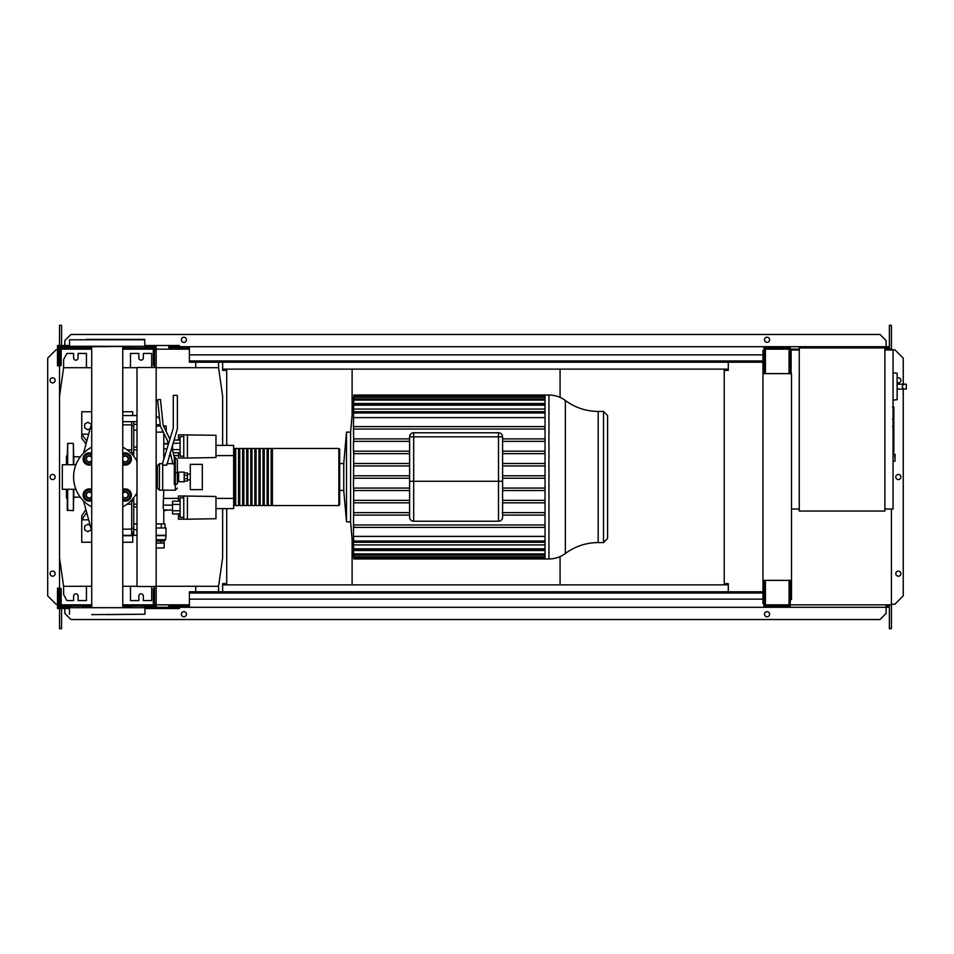 <?xml version="1.0" encoding="UTF-8"?>
<svg xmlns="http://www.w3.org/2000/svg" width="954" height="954" viewBox="0 0 954 954"><rect width="100%" height="100%" fill="white"/><g stroke="black" fill="none" stroke-linecap="round" stroke-linejoin="round"><path stroke-width="1.43" d="M893.862 407.286L893.862 418.412M893.862 407.811L893.051 407.811M893.051 420.058L893.862 420.058L893.862 426.474L893.051 426.39M893.862 423.493L893.051 423.493M893.051 431.339L893.862 431.339L893.862 427.177L893.051 427.177M893.862 431.339L893.862 452.005L893.051 452.005M893.862 448.463L893.051 448.463M893.862 447.903L893.051 447.903M893.862 443.443L893.051 443.443M893.862 440.76L893.051 440.76M893.862 439.591L893.051 439.591M893.862 436.157L893.051 436.157M159.604 418.866A9.17 9.17 0 0 0 156.17 416.302M166.211 431.578L166.211 426.021L163.504 426.021M163.313 432.138L162.442 432.138L162.442 430.373M160.355 426.021L156.17 426.021M162.442 432.138L156.17 432.138M215.974 504.928L215.974 510.235M178.458 501.232L178.458 495.961L215.974 496.462L215.974 518.714L187.425 519.203L187.425 495.961M178.458 513.944L178.458 519.203L183.764 519.203L183.764 495.961M180.091 504.404L172.543 504.404L172.543 513.944L180.091 513.944M180.091 510.76L172.543 510.76M180.091 501.232L172.543 501.232L172.543 504.404M183.764 517.366L180.091 517.366L180.091 497.797L183.764 497.797M183.764 519.203L187.425 519.203M215.974 443.765L215.974 449.072M178.458 440.056L178.458 434.797L215.974 435.286L215.974 457.538L187.425 458.039L187.425 434.797M178.458 452.768L178.458 458.039L183.764 458.039L183.764 434.797M172.543 444.588L172.543 450.133M180.091 449.596L172.543 449.596M180.091 443.24L172.96 443.24M180.091 452.768L173.175 452.768M180.091 440.056L173.926 440.056M183.764 456.203L180.091 456.203L180.091 436.634L183.764 436.634M183.764 458.039L187.425 458.039M164.16 543.064L164.16 547.954L156.17 547.954M164.16 541.025L156.17 540.942M164.16 540.942L165.614 539.714L156.17 539.714M165.614 539.714L166.02 535.313L156.17 535.313M166.02 535.313L166.02 527.979L156.17 527.979M165.614 535.635L156.17 535.635M165.006 527.979L165.006 523.901L156.17 523.901M161.298 527.979L161.298 523.901M160.964 543.064L164.183 543.064L164.183 541.025L160.964 541.025L160.964 543.064L156.17 543.064M156.17 541.025L160.964 541.025M156.396 541.025L156.396 543.064M163.778 523.901L163.778 510.032L172.543 510.032M163.778 459.315L163.778 433.104M163.778 510.032L163.146 507.588L163.778 490.177M163.778 443.968L168.131 443.968M163.778 448.857L166.974 448.857M163.778 505.143L172.543 505.143M178.66 481.889L178.66 472.111L184.17 472.111L184.17 481.889L178.255 481.484L178.66 472.111M184.17 481.078L187.425 481.078L187.425 475.307L184.17 475.307M187.425 475.307L187.425 472.922L184.17 472.922M187.425 478.693L184.17 478.693M190.287 489.64L190.287 464.359L202.308 464.359L202.308 489.64L190.287 489.64M897.13 396.816L897.13 376.425M904.249 389.065C901.613 387.431 901.613 385.81 904.249 384.176L906.3 384.176L906.3 389.065L897.332 389.065M904.249 384.176L897.332 384.176M893.051 400.131L897.13 399.702L897.13 373.241L893.051 372.811M895.09 457.634L895.09 454.366L895.09 457.634M884.895 347.936L884.895 511.046L799.261 511.046L799.261 347.936L884.895 347.936M799.261 509.007L791.51 509.007M799.261 349.975L791.104 349.975L791.104 373.622M884.895 349.975L893.051 349.975L893.051 509.007L884.895 509.007M137.006 367.505L137.006 586.495L156.17 586.495L156.17 367.505L137.006 367.505M156.17 367.505L156.17 350.178L154.536 350.178M154.536 367.505L154.536 365.465L153.32 365.465L153.32 347.936L122.756 347.936M154.536 603.822L156.17 603.822L156.17 586.495M122.756 606.064L153.32 606.064L153.32 588.535L154.536 588.535L154.536 586.495M352.109 539.404L352.109 584.862L560.081 584.862L560.081 556.599M560.081 397.401L560.081 369.138L352.109 369.138L352.109 414.596M195.725 362.21L195.725 367.707M222.64 445.399L222.64 396.256L218.561 367.707L218.561 362.21M86.444 367.707L86.444 353.445L78.085 353.445L78.085 357.929A2.242 2.242 0 0 1 75.843 360.171A2.242 2.242 0 0 1 73.589 357.929L73.589 353.445L66.863 353.445L63.608 359.563L63.608 367.707L59.53 396.256L59.53 557.744L63.608 586.293L91.715 586.293M151.686 367.505L151.686 353.445L143.327 353.445L143.327 357.929A2.242 2.242 0 0 1 141.085 360.171A2.242 2.242 0 0 1 138.843 357.929L138.843 353.445L130.483 353.445L130.483 367.707M156.17 586.293L218.561 586.293L218.561 591.79M195.725 591.79L195.725 586.293M86.444 586.293L86.444 600.555L78.085 600.555L78.085 596.071A2.242 2.242 0 0 0 75.843 593.829A2.242 2.242 0 0 0 73.589 596.071L73.589 600.555L66.863 600.555L63.608 594.437L63.608 586.293M151.686 586.495L151.686 600.555L143.327 600.555L143.327 596.071A2.242 2.242 0 0 0 141.085 593.829A2.242 2.242 0 0 0 138.843 596.071L138.843 600.555L130.483 600.555L130.483 586.293M122.756 586.293L137.006 586.293M218.561 586.293L222.64 557.744L222.64 508.601M218.561 367.707L156.17 367.707M137.006 367.707L122.756 367.707M91.715 367.707L63.608 367.707M548.944 395.039C555.013 395.087 560.475 396.912 565.352 400.501L565.352 553.499C560.475 557.088 555.013 558.913 548.944 558.961L548.944 395.039L545.044 395.039L545.044 558.961L353.827 558.961L350.583 521.862L346.505 521.862L343.75 490.451L339.672 490.451M548.944 558.961L545.044 558.961M353.791 396.256L350.583 432.138L346.505 432.138L343.75 463.549L339.672 463.549L339.672 449.274L339.672 504.726L338.861 505.548L338.861 448.452L339.672 449.274M545.044 429.05L353.66 429.05L353.469 426.593L353.672 441.344L353.767 438.888L409.612 438.888M409.612 453.639L353.684 453.639L353.469 451.182L353.469 441.344L409.612 441.344M353.827 464.324L353.767 463.537M409.612 475.772L353.731 475.784M409.612 488.066L353.707 488.066L353.469 536.386L545.044 536.386M598.17 542.576L603.512 542.576L603.512 411.424L598.17 411.424L598.17 542.576C586.054 542.671 575.119 546.32 565.352 553.499M607.591 477L607.591 538.497L607.591 415.503L603.512 411.424M502.591 436.837A4.078 4.078 0 0 0 498.513 432.758L413.69 432.758A4.078 4.078 0 0 0 409.612 436.837L409.612 517.163A4.078 4.078 0 0 0 413.69 521.242A4.078 4.078 0 0 1 409.612 517.163A4.078 4.078 0 0 0 413.69 521.242L498.513 521.242A4.078 4.078 0 0 0 502.591 517.163A4.078 4.078 0 0 1 498.513 521.242A4.078 4.078 0 0 0 502.591 517.163L502.591 436.837L498.513 436.837L498.513 481.281L502.591 481.281M545.044 512.656L502.591 512.656M409.612 512.656L353.672 512.656L353.767 515.112L409.612 515.112M545.044 502.818L502.591 502.818M409.612 502.818L353.755 502.818L353.684 500.361L409.612 500.361M545.044 500.361L502.591 500.361M545.044 490.523L502.591 490.523M409.612 490.523L353.731 490.523L353.469 488.066L353.755 451.182L409.612 451.182M545.044 488.066L502.591 488.066M545.044 478.228L502.591 478.228M409.612 478.228L353.719 478.228M545.044 475.772L502.591 475.772M545.044 465.934L502.591 465.934M409.612 465.934L353.707 465.934M545.044 463.477L502.591 463.477M409.612 463.477L353.731 463.477M545.044 453.639L502.591 453.639M545.044 451.182L502.591 451.182M545.044 441.344L502.591 441.344M545.044 438.888L502.591 438.888M350.583 432.138L350.583 521.862M353.827 558.961L353.54 554.882M545.044 558.018L353.827 558.018L353.469 554.882M353.827 558.018L353.672 553.702M545.044 555.133L353.827 555.133L353.469 551.305L353.469 553.702M353.827 555.133L353.469 550.482L545.044 550.482M545.044 550.053L353.815 550.053L353.469 546.248L353.469 550.482M353.815 550.053L353.469 544.925L545.044 544.925M545.044 542.266L353.803 542.266L353.469 538.378L353.469 544.925M353.803 542.266L353.469 536.386M353.469 524.95L353.791 527.407L545.044 527.407M353.719 396.256L353.469 426.593M545.044 524.95L353.66 524.95M545.044 515.112L502.591 515.112M545.044 417.613L353.469 417.613M545.044 403.518L353.469 403.518M545.044 409.075L353.469 409.075M545.044 426.593L353.791 426.593M343.75 463.549L343.75 490.451M346.505 432.138L346.505 521.862M233.647 504.726L234.469 505.548L234.469 448.452L233.647 449.274M338.861 448.452L272.391 448.452L272.391 505.548L338.861 505.548M271.163 477L271.163 448.452L268.312 448.452L268.312 505.548L271.163 505.548L271.163 477M267.096 477L267.096 448.452L264.234 448.452L264.234 505.548L267.096 505.548L267.096 477M263.018 477L263.018 448.452L260.156 448.452L260.156 505.548L263.018 505.548L263.018 477M258.939 477L258.939 448.452L256.077 448.452L256.077 505.548L258.939 505.548L258.939 477M254.861 477L254.861 448.452L251.999 448.452L251.999 505.548L254.861 505.548L254.861 477M250.783 477L250.783 448.452L247.921 448.452L247.921 505.548L250.783 505.548L250.783 477M246.704 477L246.704 448.452L243.842 448.452L243.842 505.548L246.704 505.548L246.704 477M242.626 477L242.626 448.452L239.764 448.452L239.764 505.548L242.626 505.548L242.626 477M238.548 477L238.548 448.452L235.686 448.452L235.686 505.548L238.548 505.548L238.548 477M131.7 501.1L133.739 501.1M216.379 445.399L233.647 445.399L233.647 455.595L215.974 455.595M178.458 455.595L173.855 455.595M170.909 455.595L169.18 455.595M164.911 455.595L163.778 455.595M233.647 455.595L233.647 508.601L216.379 508.601M233.647 498.405L215.974 498.405M178.458 498.405L163.778 498.405M137.006 447.08L133.739 447.08L133.739 449.871L137.006 449.847M133.739 447.08L133.739 430.135L137.006 430.135M137.006 424.303L133.739 424.303L133.739 430.135M137.006 523.865L133.739 523.865L133.739 529.697L137.006 529.697M133.739 523.865L133.739 506.92L137.006 506.92M133.739 497.714L133.739 506.92M137.006 535.349L133.739 535.349L133.739 529.697M133.739 456.286L133.739 449.847M133.739 424.303L133.739 421.68M80.327 497.189L73.804 497.189M80.327 456.811L73.804 456.811M91.715 531.116L83.547 500.886M91.715 422.884L83.547 453.114M91.131 528.933L91.131 529.852L87.863 531.736L84.608 529.852L84.608 526.095L87.863 524.211L90.225 525.571M90.225 428.429L87.863 429.789L84.608 427.905L84.608 424.148L87.863 422.264L91.131 424.148L91.131 425.067M122.756 535.719L131.7 535.719L131.7 529.136L122.756 529.136M131.7 529.136L131.7 500.087M131.7 453.913L131.7 421.68M122.756 424.864L131.7 424.864M86.671 512.441L81.746 519.823L81.746 515.744L85.908 509.615M88.662 519.823L81.746 519.823L81.746 542.242L91.715 542.242M86.802 441.094L81.746 434.177L81.746 438.256L86.015 443.98M91.715 411.758L81.746 411.758L81.746 434.177L88.662 434.177M122.756 411.758L132.725 411.758L132.725 415.562M132.725 532.296L132.725 542.242L122.756 542.242M73.804 489.295L73.386 510.64L67.269 510.235L67.269 491.358M73.386 464.705L73.386 443.36L67.686 443.36L67.686 464.705M67.269 455.392L66.458 456.203L66.458 464.705M67.269 498.608L66.458 497.797L66.458 489.295M73.804 462.642L73.804 455.308L73.804 462.642M67.269 495.019L67.269 498.692M73.804 498.692L73.804 491.358M67.686 443.36L67.269 455.308M73.386 443.36L73.804 464.705M125.26 453.329L127.705 454.736A4.889 4.889 0 0 0 122.816 454.736L125.26 453.329M130.149 456.155L130.149 458.981A4.889 4.889 0 0 0 127.705 454.736L130.149 456.155M130.149 461.808L127.705 463.215A4.889 4.889 0 0 0 130.149 458.981L130.149 461.808M127.705 463.215L125.26 464.634L122.816 463.215A4.889 4.889 0 0 0 127.705 463.215M122.756 453.4A6.118 6.118 0 0 1 131.378 458.981A6.118 6.118 0 0 1 122.756 464.562M122.756 461.068A3.267 3.267 0 0 0 128.516 458.981A3.267 3.267 0 0 0 122.756 456.894M122.756 457.61A2.85 2.85 0 0 1 128.11 458.981A2.85 2.85 0 0 1 122.756 460.341M89.211 453.329L91.667 454.736A4.889 4.889 0 0 0 86.766 454.736L89.211 453.329M91.667 463.215L89.211 464.634L86.766 463.215A4.889 4.889 0 0 0 91.667 463.215M86.766 463.215L84.322 461.808L84.322 458.981A4.889 4.889 0 0 0 86.766 463.215M84.322 458.981L84.322 456.155L86.766 454.736A4.889 4.889 0 0 0 84.322 458.981M91.715 464.562A6.118 6.118 0 0 1 83.093 458.981A6.118 6.118 0 0 1 91.715 453.4M91.715 456.894A3.267 3.267 0 0 0 85.955 458.981A3.267 3.267 0 0 0 91.715 461.068M91.715 460.341A2.85 2.85 0 0 1 86.361 458.981A2.85 2.85 0 0 1 91.715 457.61M89.211 489.366L91.667 490.785A4.889 4.889 0 0 0 86.766 490.785L89.211 489.366M91.667 499.264L89.211 500.671L86.766 499.264A4.889 4.889 0 0 0 91.667 499.264M86.766 499.264L84.322 497.845L84.322 495.019A4.889 4.889 0 0 0 86.766 499.264M84.322 495.019L84.322 492.192L86.766 490.785A4.889 4.889 0 0 0 84.322 495.019M91.715 500.6A6.118 6.118 0 0 1 83.093 495.019A6.118 6.118 0 0 1 91.715 489.438M91.715 492.932A3.267 3.267 0 0 0 85.955 495.019A3.267 3.267 0 0 0 91.715 497.106M91.715 496.39A2.85 2.85 0 0 1 86.361 495.019A2.85 2.85 0 0 1 91.715 493.659M125.26 489.366L127.705 490.785A4.889 4.889 0 0 0 122.816 490.785L125.26 489.366M130.149 492.192L130.149 495.019A4.889 4.889 0 0 0 127.705 490.785L130.149 492.192M130.149 497.845L127.705 499.264A4.889 4.889 0 0 0 130.149 495.019L130.149 497.845M127.705 499.264L125.26 500.671L122.816 499.264A4.889 4.889 0 0 0 127.705 499.264M122.756 489.438A6.118 6.118 0 0 1 131.378 495.019A6.118 6.118 0 0 1 122.756 500.6M122.756 497.106A3.267 3.267 0 0 0 128.516 495.019A3.267 3.267 0 0 0 122.756 492.932M122.756 493.659A2.85 2.85 0 0 1 128.11 495.019A2.85 2.85 0 0 1 122.756 496.39M137.006 492.669A33.64 33.64 0 0 1 122.756 506.848M91.715 506.848A33.64 33.64 0 0 1 91.715 447.152M122.756 447.152A33.64 33.64 0 0 1 137.006 461.331M174.32 463.978L172.924 463.978L170.158 452.411M171.803 447.021L174.32 457.55L174.32 472.945L177.372 472.528L177.372 459.589L175.333 457.55L175.333 490.177L162.693 490.177L162.693 462.845L173.294 428.167L173.294 395.361L177.372 395.361L177.372 428.775L166.771 465.158L162.693 465.158L162.693 490.177L159.437 490.177L157.398 488.138L157.398 465.707L157.398 473.78L156.17 473.78M168.286 444.588L167.224 440.164L160.367 426.116L157.601 399.738L160.439 399.44L163.158 425.317L169.931 439.198M177.372 483.356L177.372 472.528L177.372 483.356A2.039 1.169 0 0 1 175.333 484.525L174.32 484.525L174.32 472.945M162.693 463.668L159.437 463.668L159.437 490.177M156.17 480.053L157.398 480.053L157.398 485.479L156.17 485.479M157.398 480.053L157.398 473.78M156.17 468.354L157.398 468.354M75.926 464.705L62.32 464.705L62.32 489.295L75.926 489.295M69.511 614.221L69.511 607.698L144.96 607.698L144.96 614.221L91.715 614.626M144.96 339.779L69.511 339.779L69.511 346.302L144.96 346.302L144.555 339.374L86.337 339.374M122.756 607.293L122.756 346.707M82.664 607.293L91.715 607.293L91.715 346.707L144.96 346.302M124.473 607.293L131.807 607.293M144.96 607.698L69.511 607.698M89.998 339.374L91.715 339.374M69.511 346.302L107.242 346.707M107.242 614.626L144.96 614.221M762.961 593.018L189.405 593.018L189.405 591.79L762.961 591.79M762.961 599.136L189.405 599.136L189.405 593.018M189.405 599.136L189.405 607.293L168.81 607.293L168.81 606.064L189.405 606.064M189.405 607.293L784.57 607.293L784.57 606.064M764.19 580.378L763.987 606.064M763.987 607.293L763.987 603.62M154.953 607.293L154.953 603.822M154.536 588.535L154.536 607.293L179.412 607.293L179.412 608.509L144.96 608.509M65.647 607.293L65.647 608.509L57.49 608.509L57.49 588.117L58.707 588.117L58.707 607.293L59.935 607.293L59.935 588.535L61.151 588.535L61.151 606.064L91.715 606.064M57.49 604.025L58.707 604.025M65.647 608.509L69.511 608.509M156.17 607.293L156.17 603.822M70.322 606.064L70.322 607.293L59.935 607.293M68.092 607.293L68.092 606.064M83.582 607.293L83.582 606.064M130.889 607.293L130.889 606.064M154.536 607.293L144.161 607.293L144.161 606.064M146.379 607.293L146.379 606.064M762.961 360.982L189.405 360.982L189.405 362.21L762.961 362.21M762.961 354.864L189.405 354.864L189.405 360.982M189.405 354.864L189.405 346.707L168.81 346.707L168.81 347.936L189.405 347.936M189.405 346.707L784.57 346.707L784.57 347.936M764.19 347.936L790.282 347.936L790.282 372.406L789.065 372.406L789.065 349.164L765.406 349.164L765.406 372.406L764.19 372.406L763.987 347.936M763.987 346.707L763.987 350.38M154.953 346.707L154.953 350.178M65.647 346.707L65.647 345.491L57.49 345.491L57.49 365.883L58.707 365.883L58.707 346.707L59.935 346.707L59.935 365.465L61.151 365.465L61.151 347.936L91.715 347.936M57.49 349.975L58.707 349.975M65.647 345.491L69.511 345.491M144.96 345.491L179.412 345.491L179.412 346.707M156.17 346.707L156.17 350.178M146.379 347.936L146.379 346.707L154.536 346.707L154.536 365.465M82.664 346.707L68.092 346.707L68.092 347.936M68.092 346.707L59.935 346.707M70.322 346.707L70.322 347.936M83.582 346.707L83.582 347.936M130.889 346.707L130.889 347.936M146.379 346.707L144.161 346.707L144.161 347.936M55.141 380.36A2.552 2.552 0 0 1 52.589 382.9A2.552 2.552 0 0 1 50.049 380.36A2.552 2.552 0 0 1 52.589 377.808A2.552 2.552 0 0 1 55.141 380.36M55.141 573.64A2.552 2.552 0 0 1 52.589 576.192A2.552 2.552 0 0 1 50.049 573.64A2.552 2.552 0 0 1 52.589 571.1A2.552 2.552 0 0 1 55.141 573.64M55.141 477A2.552 2.552 0 0 1 52.589 479.552A2.552 2.552 0 0 1 50.049 477A2.552 2.552 0 0 1 52.589 474.448A2.552 2.552 0 0 1 55.141 477M57.49 604.228L56.059 604.228L47.7 595.868L47.7 358.132L56.059 349.772L57.49 349.772M59.53 604.228L58.707 604.228M58.707 349.772L59.53 349.772M61.569 608.509L61.569 628.698L59.53 628.698L59.53 608.509M59.53 607.293L59.935 604.836M59.53 346.707L59.53 396.256M59.53 557.744L59.53 604.836M61.569 345.491L61.569 325.302L59.53 325.302L59.53 345.491M222.64 362.21L222.64 370.367L226.718 370.367L226.718 445.399M222.64 591.79L222.64 583.633L226.718 583.633L226.718 508.601M61.569 604.836L61.569 606.064M61.151 604.836L91.715 604.836M122.756 604.836L153.32 604.836M156.17 604.836L189.405 604.836M61.569 349.164L61.569 347.936M61.151 349.164L91.715 349.164M122.756 349.164L153.32 349.164M156.17 349.164L189.405 349.164M897.332 382.685A2.552 2.552 0 0 0 900.898 380.36A2.552 2.552 0 0 0 897.332 378.022M900.898 573.64A2.552 2.552 0 0 0 898.346 571.1A2.552 2.552 0 0 0 895.794 573.64A2.552 2.552 0 0 0 898.346 576.192A2.552 2.552 0 0 0 900.898 573.64M900.898 477A2.552 2.552 0 0 0 898.346 474.448A2.552 2.552 0 0 0 895.794 477A2.552 2.552 0 0 0 898.346 479.552A2.552 2.552 0 0 0 900.898 477M186.447 614.221A2.552 2.552 0 0 0 183.907 611.669A2.552 2.552 0 0 0 181.355 614.221A2.552 2.552 0 0 0 183.907 616.773A2.552 2.552 0 0 0 186.447 614.221M769.592 614.221A2.552 2.552 0 0 0 767.04 611.669A2.552 2.552 0 0 0 764.488 614.221A2.552 2.552 0 0 0 767.04 616.773A2.552 2.552 0 0 0 769.592 614.221M181.355 339.779A2.552 2.552 0 0 1 183.907 337.227A2.552 2.552 0 0 1 186.447 339.779A2.552 2.552 0 0 1 183.907 342.331A2.552 2.552 0 0 1 181.355 339.779M764.488 339.779A2.552 2.552 0 0 1 767.04 337.227A2.552 2.552 0 0 1 769.592 339.779A2.552 2.552 0 0 1 767.04 342.331A2.552 2.552 0 0 1 764.488 339.779M64.824 606.064L64.824 604.836M784.57 346.707L886.111 346.707L886.111 349.164M764.19 606.064L790.282 606.064L790.282 581.594L789.065 581.594L789.065 604.836L765.406 604.836L765.406 581.594L764.19 581.594M791.51 580.378L791.51 373.622L762.961 373.622L762.961 580.378L791.51 580.378L791.51 599.541L790.282 599.541M790.282 580.378L790.282 581.594M790.282 354.459L791.104 354.459M790.282 372.406L790.282 373.622M764.19 603.62L762.961 603.62L762.961 580.378M762.961 373.622L762.961 350.38L764.19 350.38M764.19 372.406L764.19 373.622M728.296 591.79L728.296 583.633L724.217 583.633L724.217 370.367L728.296 370.367L728.296 362.21M891.418 509.007L891.418 604.836L790.282 604.836M889.378 349.164L889.378 325.302L891.418 325.302L891.418 349.975M891.418 349.164L884.895 349.164M799.261 349.164L790.282 349.164M222.64 584.862L352.109 584.862M560.081 584.862L728.296 584.862M784.57 607.293L886.111 607.293L886.111 604.836M886.111 606.064L888.15 606.064L888.15 604.836M64.824 347.936L64.824 349.164M222.64 369.138L352.109 369.138M560.081 369.138L728.296 369.138M886.111 347.936L888.15 347.936L888.15 349.164M62.785 349.164L62.785 347.936M889.378 346.707L886.111 346.707L886.111 340.59L879.993 334.472L70.942 334.472L64.824 340.59L64.824 345.491M889.378 604.836L889.378 628.698L891.418 628.698L891.418 604.836M62.785 604.836L62.785 606.064M889.378 607.293L886.111 607.293L886.111 613.41L879.993 619.528L70.942 619.528L64.824 613.41L64.824 608.509M891.418 604.228L894.888 604.228L903.247 595.868L903.247 389.065M903.247 384.176L903.247 358.132L894.888 349.772L891.418 349.772M893.862 418.937L893.051 418.937M893.862 416.338L893.051 416.338M893.862 411.758L893.051 411.758M893.862 429.264L893.051 429.264M893.862 431.602L893.051 431.602M160.224 424.745L156.17 424.745M893.051 453.961L894.673 453.961L895.09 460.889M498.513 432.758L498.513 436.837L413.69 436.837L413.69 432.758M409.612 436.837L413.69 436.837L413.69 481.281L409.612 481.281M413.69 521.242L413.69 481.281L498.513 481.281L498.513 521.242M545.044 412.963L353.791 412.963M545.044 400.096L353.755 400.096M545.044 397.198L353.731 397.198M545.044 405.176L353.767 405.176M545.044 553.904L353.755 553.904M545.044 556.802L353.731 556.802M545.044 548.824L353.767 548.824M545.044 541.037L353.791 541.037M135.611 495.078L137.006 495.078M137.006 458.922L135.611 458.922M73.386 489.295L73.386 510.64M67.686 489.295L67.686 510.64M892.491 406.976L893.862 406.976M892.491 419.247L893.862 419.247M892.491 426.474L893.862 426.474M137.006 415.562L122.756 415.562M122.756 421.68L137.006 421.68M178.255 472.516L177.372 472.516M178.255 481.484L177.372 481.484M190.287 479.85L187.425 479.85M190.287 474.15L187.425 474.15M893.051 461.295L894.673 461.295M565.352 400.501C575.119 407.68 586.054 411.329 598.17 411.424M603.512 542.576L607.591 538.497M353.803 411.734L545.044 411.734M353.827 398.867L545.044 398.867M353.827 395.982L545.044 395.982M353.815 403.947L545.044 403.947M545.044 395.039L353.827 395.039M235.686 504.726L234.469 504.726M239.764 504.726L238.548 504.726M243.842 504.726L242.626 504.726M247.921 504.726L246.704 504.726M251.999 504.726L250.783 504.726M256.077 504.726L254.861 504.726M260.156 504.726L258.939 504.726M264.234 504.726L263.018 504.726M268.312 504.726L267.096 504.726M272.391 504.726L271.163 504.726M272.391 449.274L271.163 449.274M268.312 449.274L267.096 449.274M264.234 449.274L263.018 449.274M260.156 449.274L258.939 449.274M256.077 449.274L254.861 449.274M251.999 449.274L250.783 449.274M247.921 449.274L246.704 449.274M243.842 449.274L242.626 449.274M239.764 449.274L238.548 449.274M235.686 449.274L234.469 449.274M133.739 528.218L131.7 528.218M133.739 425.782L131.7 425.782M167.999 510.032L163.778 510.736M167.999 443.968L163.778 443.264M133.739 421.704L131.7 421.704M133.739 452.9L131.7 452.9M133.739 532.296L131.7 532.296M133.739 504.153L137.006 504.153M127.097 449.847L131.7 449.847M127.097 504.153L131.7 504.153M122.756 535.349L131.7 535.349M166.771 463.668L172.853 463.668M175.333 490.177L177.372 488.138M175.333 457.55L174.32 457.55M159.437 463.668L157.398 465.707"/></g></svg>

